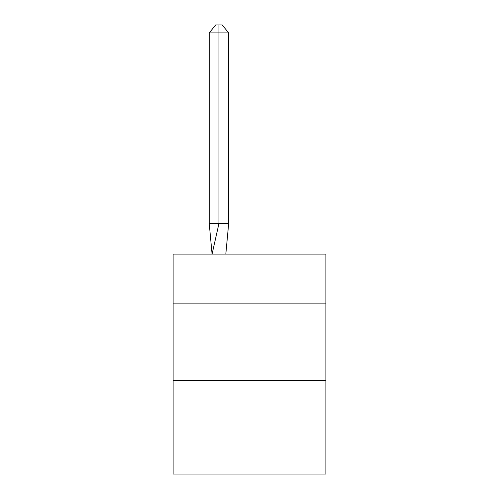 <?xml version="1.0" encoding="UTF-8"?>
<svg xmlns="http://www.w3.org/2000/svg" width="499" height="499" viewBox="0 0 499 499"><rect width="100%" height="100%" fill="white"/><g stroke="black" fill="none" stroke-linecap="round" stroke-linejoin="round"><path stroke-width="0.75" d="M173.122 303.879L325.878 303.879L325.878 254.085L173.122 254.085L173.122 474.05L325.878 474.05L325.878 380.257L173.122 380.257M325.878 380.257L325.878 303.879M228.673 223.533L228.673 32.89L218.949 32.89L218.949 223.533L209.231 223.533L212.075 254.085L218.949 223.533L218.949 32.89L218.949 223.533L218.949 32.89L218.949 223.533L218.949 32.89L218.949 223.533L218.949 32.89L218.949 223.533L218.949 32.89L218.949 223.533L218.949 32.89L218.949 223.533L218.949 32.89L218.949 223.533L218.949 32.89L218.949 223.533L218.949 32.89L218.949 223.533L218.949 32.89L218.949 223.533L228.673 223.533L225.822 254.085M209.231 32.89L215.711 24.95L218.949 24.95L218.949 32.89L209.231 32.89L209.231 223.533M218.949 24.95L222.192 24.95L228.673 32.89"/></g></svg>
